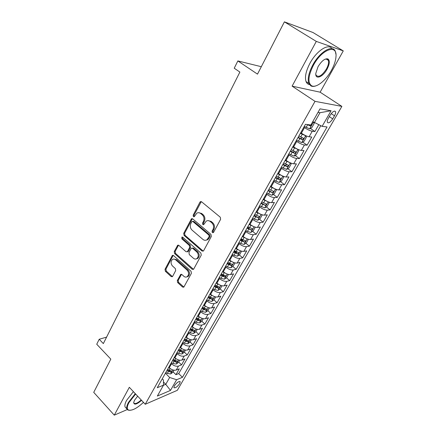 <?xml version="1.0" encoding="UTF-8"?>
<svg xmlns="http://www.w3.org/2000/svg" width="437" height="437" viewBox="0 0 437 437"><rect width="100%" height="100%" fill="white"/><g stroke="black" fill="none" stroke-linecap="round" stroke-linejoin="round"><path stroke-width="0.66" d="M212.344 232.659L213.535 232.413L220.625 219.298L220.248 217.184L201.588 201.796L200.392 201.681L199.928 202.194L193.149 215.217L193.405 216.659L194.241 216.741L196.847 213.152C198.152 212.426 199.441 212.546 200.703 213.529L202.227 214.802C204.084 216.697 204.478 218.915 203.423 221.455L202.533 223.132L202.795 224.591L203.658 224.667L206.231 221.133C207.58 220.357 208.913 220.477 210.23 221.493L211.781 222.794C213.671 224.716 214.07 226.956 212.988 229.507L212.082 231.189L212.344 232.659M208.078 220.625L211.126 221.401L212.672 222.695C214.556 224.613 214.96 226.847 213.879 229.398L212.972 231.075L213.371 232.637M179.689 383.588L180.186 381.763C178.799 381.124 176.865 382.479 174.39 385.833L173.904 387.652C175.303 388.28 177.231 386.925 179.689 383.588M177.302 280.554L177.662 282.564L182.535 287.043L183.786 287.185L191.411 273.316L191.045 271.273L173.549 255.574L172.375 255.437L165.017 269.279L165.366 271.268L171.124 276.555L172.32 276.703L172.67 276.304L175.69 270.579L175.335 268.569L172.446 265.947C170.583 263.555 170.599 261.392 172.489 259.458C173.549 258.835 174.603 258.961 175.652 259.829L187.151 270.17C189.035 272.541 189.046 274.709 187.194 276.676C186.08 277.358 184.971 277.238 183.857 276.31L181.939 274.567L180.71 274.425L177.302 280.554L178.22 280.357L178.575 282.362L183.895 287.098M316.295 41.4L292.107 86.144L320.13 92.191L343.274 50.9L316.295 41.4L284.4 21.85L257.491 74.137L237.859 60.929L234.227 68.216L239.886 72.072L103.34 343.591L99.215 339.254L96.735 344.236L110.818 359.132L93.726 392.35L114.275 415.15L127.293 409.551M292.107 86.144L315.022 101.346L145.248 404.269L129.33 387.302L114.275 415.15M201.998 250.991L203.271 251.111L203.653 250.68L211.339 236.472L210.962 234.379L192.679 218.882L191.488 218.762L183.704 233.363L184.07 235.396L201.998 250.991L203.314 251.078M201.244 255.137L193.76 268.979L193.405 269.383L192.138 269.252L174.598 253.558L174.243 251.548L177.684 245.25L178.864 245.386L185.976 251.668L187.194 251.799L187.577 251.362L189.663 247.429L189.297 245.386L181.841 238.859L181.868 237.122L182.699 237.209L200.873 253.067L201.244 255.137M143.057 402.767L143.615 402.526M284.4 21.85L313.001 32.518L343.274 50.9M173.112 371.854L175.936 374.7L179.29 368.828L176.237 370.035L178.493 366.069C176.226 366.643 173.899 365.878 171.501 363.77L171.009 363.278M178.684 362.044L181.546 364.884L184.955 358.924L181.907 360.077L184.201 356.051C181.939 356.592 179.596 355.811 177.171 353.702L176.674 353.211M184.343 352.085L187.238 354.92L190.701 348.868L187.664 349.966L189.997 345.88C187.735 346.383 185.381 345.585 182.934 343.477L182.426 342.985M190.09 341.974L193.023 344.804L196.535 338.653L193.515 339.696L195.88 335.545C193.629 336.015 191.264 335.195 188.784 333.092L188.271 332.601M195.923 331.699L198.895 334.524L202.462 328.28L199.458 329.269L201.861 325.052C199.611 325.478 197.234 324.642 194.727 322.539L194.203 322.047M201.845 321.266L204.86 324.085L208.487 317.743L205.494 318.671L207.936 314.383C205.696 314.777 203.303 313.919 200.763 311.821L200.233 311.33M207.865 310.669L210.918 313.482L214.605 307.036L211.623 307.905L214.103 303.551C211.874 303.901 209.47 303.027 206.898 300.924L206.362 300.438M213.977 299.902L217.074 302.704L220.816 296.16L217.855 296.963L220.379 292.539C218.15 292.845 215.736 291.954 213.13 289.857L212.59 289.37M217.517 286.585L217.834 286.863M220.161 288.933L223.334 291.758L227.136 285.104L224.186 285.847L226.754 281.346C224.536 281.614 222.105 280.696 219.472 278.604L218.921 278.118M223.214 274.971L224.061 275.714M226.442 277.795L229.687 280.636L233.555 273.873L230.627 274.545L233.232 269.973C231.02 270.192 228.584 269.258 225.913 267.165L225.355 266.685M228.72 262.943L230.37 264.358M232.823 266.466L236.149 269.329L240.077 262.451L237.171 263.058L239.815 258.409C237.619 258.584 235.166 257.622 232.462 255.536L231.894 255.055M234.319 250.745L236.734 252.783M239.307 254.957L242.721 257.835L246.714 250.843L243.824 251.379L246.517 246.654C244.327 246.779 241.858 245.796 239.121 243.709L238.547 243.234M240.88 239.088L243.098 240.924M245.9 243.251L249.396 246.151L253.455 239.044L250.587 239.503L253.323 234.696C251.144 234.773 248.669 233.768 245.894 231.686L245.31 231.211M247.544 227.24L249.276 228.644M252.597 231.348L256.186 234.27L260.315 227.043L257.464 227.426L260.25 222.537C258.081 222.559 255.59 221.532 252.783 219.456L252.193 218.981M254.323 215.19L255.137 215.834M259.409 219.243L263.09 222.187L267.286 214.84L264.461 215.141L267.297 210.164C265.139 210.137 262.637 209.088 259.786 207.018L259.19 206.543M266.33 206.936L270.11 209.897L274.381 202.424L271.585 202.642L274.463 197.584C272.317 197.497 269.804 196.426 266.92 194.356L266.308 193.886M273.365 194.41L277.255 197.398L281.597 189.795L278.822 189.926L281.756 184.78C279.625 184.638 277.096 183.54 274.168 181.481L273.551 181.011M280.516 181.672L284.52 184.682L288.939 176.947L286.191 176.99L289.179 171.752C287.06 171.55 284.52 170.425 281.554 168.371L280.925 167.906M287.792 168.709L291.916 171.741L296.412 163.87L293.691 163.82L296.734 158.489C294.631 158.227 292.074 157.074 289.07 155.031L288.431 154.567M295.188 155.512L299.438 158.576L304.015 150.563L301.328 150.421L304.42 144.991C302.333 144.663 299.766 143.483 296.718 141.446L296.073 140.987M302.715 142.08L307.096 145.171L311.761 137.016L309.101 136.776C307.025 136.41 304.447 135.213 301.372 133.181L300.722 132.722M176.237 370.035C173.97 370.62 171.643 369.86 169.261 367.757L168.769 367.26M181.907 360.077C179.645 360.629 177.307 359.853 174.893 357.75L174.396 357.253M187.664 349.966C185.408 350.485 183.059 349.693 180.618 347.59L180.115 347.093M193.515 339.696C191.264 340.183 188.899 339.369 186.43 337.266L185.922 336.774M199.458 329.269C197.207 329.711 194.836 328.886 192.335 326.778L191.816 326.292M205.494 318.671C203.249 319.076 200.867 318.229 198.338 316.126L197.808 315.64M211.623 307.905C209.389 308.271 206.991 307.402 204.434 305.305L203.899 304.818M217.855 296.963C215.627 297.291 213.218 296.401 210.629 294.303L210.088 293.817M224.186 285.847C221.969 286.131 219.543 285.224 216.921 283.127L216.375 282.641M230.627 274.545C228.414 274.786 225.978 273.857 223.323 271.765L222.766 271.279M237.171 263.058C234.964 263.249 232.517 262.298 229.829 260.212L229.267 259.731M243.824 251.379C241.628 251.521 239.17 250.554 236.444 248.467L235.871 247.987M250.587 239.503C248.402 239.596 245.933 238.602 243.169 236.521L242.59 236.046M257.464 227.426C255.295 227.469 252.81 226.453 250.013 224.372L249.423 223.897M264.461 215.141C262.304 215.13 259.802 214.092 256.972 212.016L256.377 211.546M271.585 202.642C269.432 202.582 266.92 201.517 264.052 199.447L263.445 198.977M278.822 189.926C276.687 189.811 274.163 188.718 271.257 186.659L270.64 186.189M286.191 176.99C284.072 176.816 281.532 175.696 278.588 173.642L277.959 173.178M293.691 163.82C291.583 163.585 289.037 162.444 286.044 160.395L285.41 159.931M301.328 150.421C299.236 150.12 296.674 148.951 293.642 146.908L292.998 146.45M330.181 115.122L328.389 118.236C327.428 119.973 327.078 121.317 327.335 122.273C328.493 123.567 330.285 122.436 332.71 118.875L334.491 115.8C335.469 114.046 335.829 112.68 335.567 111.703C334.42 110.392 332.623 111.528 330.181 115.122M315.022 101.346L341.876 106.393L177.329 390.317L145.248 404.269M175.936 374.7L178.717 373.58L182.442 377.322L327.067 126.959L322.118 126.353L312.777 121.606M182.442 377.322L176.624 379.726L170.49 390.41L157.336 396.059L163.514 385.144L157.249 387.734L305.452 124.31L310.871 124.977L319.999 108.857L331.077 110.741L322.118 126.353M310.368 128.407L314.897 131.526L312.247 131.247C310.177 130.854 307.599 129.647 304.507 127.615L303.852 127.162M307.096 145.171L304.42 144.991M299.438 158.576L296.734 158.489M291.916 171.741L289.179 171.752M284.52 184.682L281.756 184.78M277.255 197.398L274.463 197.584M270.11 209.897L267.297 210.164M263.09 222.187L260.25 222.537M256.186 234.27L253.323 234.696M249.396 246.151L246.517 246.654M242.721 257.835L239.815 258.409M236.149 269.329L233.232 269.973M229.687 280.636L226.754 281.346M223.334 291.758L220.379 292.539M217.074 302.704L214.103 303.551M210.918 313.482L207.936 314.383M204.86 324.085L201.861 325.052M198.895 334.524L195.88 335.545M193.023 344.804L189.997 345.88M187.238 354.92L184.201 356.051M181.546 364.884L178.493 366.069M178.717 373.58L320.769 125.714M314.897 131.526L318.759 124.764M163.46 381.976L165.765 384.336L169.654 377.486L165.432 373.193M314.334 122.666L319.993 112.708L317.999 112.391M320.13 92.191L341.876 106.393M106.595 337.124L99.215 339.254M261.315 66.703L237.859 60.929M163.427 385.303L165.765 384.336L170.49 390.41M162.269 378.813L163.427 379.999L163.514 385.144M187.031 276.779L187.937 276.588M169.654 377.486L176.624 379.726M319.993 112.708L331.077 110.741M198.682 212.688L201.604 213.447L203.129 214.72C204.98 216.61 205.379 218.822 204.319 221.362L203.434 223.034L203.691 224.487M200.392 201.681L201.299 201.621L194.055 215.135L194.318 216.572M192.367 218.691L184.622 233.249L184.982 235.281L202.894 250.838M209.176 236.581L208.913 235.117L192.892 221.51L192.056 221.422L190.843 223.509C189.816 226 190.21 228.19 192.018 230.075L202.883 239.4C204.221 240.459 205.576 240.585 206.947 239.771L209.176 236.581L210.066 236.455L209.804 234.997L208.913 235.117M192.646 221.362L193.804 221.412L209.804 234.997M206.084 240.175L207.837 239.645L209.121 238.209L208.225 238.34M210.066 236.455L209.121 238.209M178.52 245.173L175.161 251.406L175.521 253.411L193.482 269.323M187.265 251.745L188.489 251.215L190.57 247.287L190.21 245.244L182.753 238.733L181.841 238.859M182.617 237.149L182.753 238.733M193.46 258.278C194.58 259.185 195.7 259.299 196.83 258.617C198.775 256.595 198.78 254.383 196.836 251.98L192.668 248.331L191.439 248.205L191.051 248.642L188.959 252.581L189.325 254.624L193.46 258.278M196.289 258.895L197.726 258.453C199.671 256.437 199.676 254.225 197.737 251.827L196.836 251.98M192.214 248.085L193.575 248.189L197.737 251.827M181.519 274.316L178.22 280.357M186.746 276.921L188.101 276.484C189.953 274.518 189.942 272.355 188.057 269.99L187.151 270.17M173.86 259.065L176.57 259.671L188.057 269.99M173.199 255.355L165.94 269.105L166.295 271.087L172.435 276.61M313.706 122.24L314.208 123.442L311.843 127.609L309.587 128.828L304.272 126.408M307.162 124.523L310.39 126.02L311.581 124.529L311.248 124.31M310.39 126.02L308.282 124.66M331.344 70.51C334.125 65.468 335.676 60.852 335.982 56.663C337.38 43.684 321.823 49.19 313.351 65.392C308.167 75.88 307.572 82.659 311.565 85.739C316.038 88.34 325.723 80.785 331.344 70.51M316.131 85.783C314.056 86.581 312.318 86.63 310.926 85.925L308.779 83.352C307.38 78.944 308.697 72.859 312.739 65.086C319.868 51.517 333.103 43.935 335.398 51.659L335.927 54.297M327.013 69.281C322.883 77.076 315.175 80.075 315.787 73.465L318.021 66.719C321.648 60.852 324.97 58.263 327.985 58.946C330.006 60.606 329.678 64.048 327.013 69.281M315.776 74.137L316 75.071C318.42 77.873 321.894 75.841 326.423 68.98C328.345 65.381 328.985 62.507 328.345 60.372L327.335 59.159L325.15 59.153M309.412 84.576C307.845 84.259 306.725 83.259 306.053 81.577C304.627 77.158 305.922 71.073 309.937 63.305C316.443 50.916 328.466 43.055 331.901 48.622M326.925 58.711L326.952 59.498M135.645 394.032L128.97 402.597C126.899 406.552 126.746 409.037 128.511 410.059C131.963 410.944 136.945 408.382 143.467 402.373M130.007 410.343L127.981 410.081L126.949 408.988C126.38 407.535 126.877 405.35 128.44 402.433L135.284 393.65M141.572 400.352C136.781 404.427 134.143 405.181 133.662 402.608L134.503 400.276L137.666 396.184M133.706 402.308L133.815 402.958C134.978 404.291 137.453 403.296 141.227 399.981M126.085 408.049L125.102 406.973C124.523 405.514 125.015 403.324 126.566 400.407L133.4 391.639M296.494 140.239L301.781 142.599L304.037 141.348L306.364 137.251L305.671 135.743L300.366 133.356M305.671 135.743L305.173 135.399M303.398 134.459L300.58 132.974M297.958 137.628L302.551 139.856L303.731 138.392L298.892 135.978M302.202 137.726L300.853 138.66L298.181 137.24M288.846 153.824L294.117 156.124L296.373 154.84L298.657 150.82L297.93 149.388L292.653 147.061M295.008 147.81L292.888 146.646M290.288 151.262L294.855 153.442L296.024 152.01L291.206 149.64M294.505 151.371L293.183 152.24L290.529 150.836M290.173 162.782L285.077 160.526M286.568 160.761L285.328 160.079M290.376 162.875L291.091 164.148L288.846 168.098L286.585 169.409L281.341 167.169M282.755 164.651L287.295 166.792L288.453 165.388L283.651 163.056M286.918 164.268L285.645 165.579L283.018 164.192M282.471 175.925L277.637 173.757M278.615 173.664L277.905 173.27M282.985 176.149L283.651 177.242L281.444 181.126L279.183 182.458L273.966 180.279M275.354 177.81L279.866 179.907L281.018 178.531L276.239 176.242M279.516 177.422L278.243 178.689L275.632 177.318M274.906 188.839L270.323 186.752M270.94 186.419L270.612 186.238M275.731 189.199L276.342 190.106L274.174 193.924L271.912 195.284L266.717 193.165M268.083 190.734L272.568 192.793L273.709 191.439L268.952 189.194M272.568 192.793L268.378 190.21M267.46 201.523L263.14 199.523M268.618 202.02L269.159 202.752L267.029 206.504L264.762 207.892L259.594 205.827M260.938 203.434L265.39 205.456L266.526 204.128L261.785 201.927M265.39 205.456L261.25 202.883M260.146 213.993L256.077 212.076M261.648 214.627L262.102 215.184L260.004 218.871L257.737 220.281L252.591 218.271M253.913 215.922L258.343 217.905L259.469 216.599L254.749 214.436M258.343 217.905L254.241 215.337M252.957 226.246L249.134 224.416M254.815 227.016L255.159 227.404L253.099 231.031L250.833 232.462L247.435 231.463L245.709 230.507M247.009 228.196L251.412 230.141L252.526 228.857L247.828 226.732M251.412 230.141L247.347 227.584M245.889 238.291L242.311 236.543M248.118 239.197L248.331 239.421L246.31 242.988L244.043 244.441L240.656 243.48L238.941 242.535M240.219 240.263L244.594 242.174L245.703 240.913L241.027 238.826M244.594 242.174L240.574 239.623M238.946 250.133L235.598 248.473M241.552 251.177L239.629 254.744L237.362 256.219L233.986 255.301L232.287 254.361M233.544 252.127L237.892 254.001L238.995 252.761L234.336 250.718M237.892 254.001L233.915 251.466M232.123 261.779L228.999 260.201M234.991 262.916L233.063 266.313L230.796 267.805L227.426 266.925L225.743 265.991M226.978 263.801L231.304 265.636L232.397 264.418L227.759 262.408M231.304 265.636L227.366 263.112M225.421 273.229L222.509 271.738M228.442 274.441L226.601 277.686L224.334 279.199L220.975 278.364L219.303 277.435M220.521 275.277L224.82 277.08L225.907 275.884L221.286 273.906M224.82 277.08L223.373 275.818L220.92 274.562M218.833 284.498L216.124 283.089M222.001 285.776L220.243 288.879L217.981 290.408L214.627 289.611L212.972 288.693M214.168 286.568L218.44 288.344L219.521 287.158L214.922 285.219M218.44 288.344L217.02 287.071L214.578 285.831M212.355 295.576L209.842 294.248M215.67 296.931L213.988 299.891L211.727 301.437L208.383 300.678L206.739 299.766M207.919 297.673L212.169 299.416L213.24 298.252L208.662 296.352M212.169 299.416L210.765 298.143L208.345 296.92M205.985 306.479L203.664 305.234M209.438 307.905L207.832 310.729L205.57 312.297L202.244 311.565L200.61 310.663M201.768 308.604L205.991 310.319L207.056 309.172L202.5 307.304M205.991 310.319L204.609 309.041L202.205 307.828M199.731 317.213L197.579 316.044M203.303 318.704L201.774 321.397L199.512 322.976L196.197 322.282L194.574 321.386M195.716 319.365L199.917 321.048L200.971 319.911L196.437 318.081M199.917 321.048L198.551 319.764L196.164 318.562M193.575 327.772L191.597 326.685M197.267 329.329L195.809 331.896L193.553 333.491L190.242 332.836L188.637 331.945M189.756 329.951L193.935 331.601L194.984 330.487L190.466 328.69M193.935 331.601L192.586 330.323L190.221 329.132M187.522 338.162L185.703 337.156M191.324 339.789L189.937 342.231L187.686 343.843L184.387 343.214L182.792 342.335M183.895 340.374L188.047 341.996L189.09 340.893L184.594 339.128M188.047 341.996L186.719 340.713L184.37 339.533M181.568 348.393L179.902 347.47M185.474 350.092L184.157 352.408L181.907 354.036L178.618 353.44L177.034 352.561M178.121 350.632L182.251 352.227L183.289 351.14L178.809 349.409M182.251 352.227L180.94 350.938L178.607 349.775M175.712 358.46L174.194 357.619M179.716 360.23L178.465 362.431L176.22 364.07L172.937 363.508L171.37 362.634M172.44 360.733L176.548 362.3L177.575 361.23L173.118 359.531M176.548 362.3L175.248 361.011L172.932 359.859M169.966 368.391L168.567 367.615M174.046 370.21L172.861 372.302L170.616 373.952L167.344 373.417L165.787 372.553M166.841 370.68L170.927 372.226L171.949 371.166L167.508 369.494M170.927 372.226L169.649 370.931L167.344 369.789M169.261 367.757L171.501 363.77M174.893 357.75L177.171 353.702M180.618 347.59L182.934 343.477M186.43 337.266L188.784 333.092M192.335 326.778L194.727 322.539M198.338 316.126L200.763 311.821M204.434 305.305L206.898 300.924M210.629 294.303L213.13 289.857M216.921 283.127L219.472 278.604M223.323 271.765L225.913 267.165M229.829 260.212L232.462 255.536M236.444 248.467L239.121 243.709M243.169 236.521L245.894 231.686M250.013 224.372L252.783 219.456M256.972 212.016L259.786 207.018M264.052 199.447L266.92 194.356M271.257 186.659L274.168 181.481M278.588 173.642L281.554 168.371M286.044 160.395L289.07 155.031M293.642 146.908L296.718 141.446M301.372 133.181L304.507 127.615M309.101 136.776L312.247 131.247M331.202 113.609L334.491 115.8M329.323 116.613L332.71 118.875M213.879 229.398L212.988 229.507M212.672 222.695L211.781 222.794M211.126 221.401L210.23 221.493M203.434 223.034L202.533 223.132M204.319 221.362L203.423 221.455M203.129 214.72L202.227 214.802M201.604 213.447L200.703 213.529M194.055 215.135L193.149 215.217M200.829 202.134L199.928 202.194M212.972 231.075L212.082 231.189M184.982 235.281L184.07 235.396M184.622 233.249L183.704 233.363M191.963 219.155L191.051 219.248M193.804 221.412L192.892 221.51M193.045 269.066L192.138 269.252M175.521 253.411L174.598 253.558M175.161 251.406L174.243 251.548M178.209 245.556L177.291 245.692M188.489 251.215L187.577 251.362M190.57 247.287L189.663 247.429M190.21 245.244L189.297 245.386M193.575 248.189L192.668 248.331M181.273 274.638L180.361 274.829M176.57 259.671L175.652 259.829M172.041 276.364L171.124 276.555M166.295 271.087L165.366 271.268M165.94 269.105L165.017 269.279M172.915 255.716L171.998 255.869M183.442 286.836L182.535 287.043M178.575 282.362L177.662 282.564M309.647 128.8L313.46 122.07M306.129 127.435L307.626 124.78M301.841 142.566L305.687 135.781M300.732 137L302.213 134.377M298.329 141.255L299.798 138.649M300.853 138.66L302.551 139.856M294.172 156.091L297.952 149.427M293.03 150.65L294.483 148.072M290.671 154.835L292.113 152.273M293.183 152.24L294.855 153.442M286.639 169.376L290.337 162.854M285.465 164.061L286.891 161.532M283.143 168.169L284.563 165.656M285.645 165.579L287.295 166.792M279.243 182.426L282.837 176.089M278.03 177.236L279.434 174.751M275.752 181.273L277.145 178.799M278.243 178.689L279.866 179.907M271.967 195.252L275.463 189.084M270.727 190.177L272.104 187.735M268.487 194.148L269.858 191.717M264.822 207.859L268.22 201.861M263.549 202.899L264.904 200.501M261.353 206.799L262.697 204.412M257.797 220.248L261.102 214.414M256.497 215.403L257.825 213.043M254.334 219.237L255.656 216.889M250.887 232.429L254.105 226.759M249.56 227.693L250.871 225.377M247.435 231.463L248.74 229.157M244.097 244.403L247.227 238.892M242.743 239.776L244.032 237.499M240.656 243.48L241.934 241.213M237.422 256.18L240.465 250.816M236.04 251.657L237.307 249.418M233.986 255.301L235.243 253.072M230.851 267.766L233.811 262.55M229.447 263.342L230.692 261.14M227.426 266.925L228.666 264.735M224.394 279.161L227.267 274.086M222.963 274.835L224.186 272.666M220.975 278.364L222.193 276.206M218.036 290.37L220.832 285.437M216.583 286.142L217.79 284.006M214.627 289.611L215.829 287.486M211.781 301.399L214.507 296.603M210.312 297.264L211.497 295.166M208.383 300.678L209.563 298.586M205.63 312.253L208.274 307.588M204.134 308.211L205.303 306.146M202.244 311.565L203.402 309.511M199.572 322.938L202.145 318.393M198.059 318.983L199.206 316.945M196.197 322.282L197.338 320.261M193.613 333.453L196.115 329.034M192.078 329.58L193.209 327.581M190.242 332.836L191.368 330.842M187.741 343.804L190.177 339.505M186.189 340.013L187.304 338.047M184.387 343.214L185.49 341.259M181.961 353.992L184.332 349.813M180.394 350.288L181.492 348.349M178.618 353.44L179.705 351.512M176.275 364.026L178.58 359.962M174.691 360.399L175.761 358.498M172.937 363.508L174.008 361.607M170.67 373.908L172.915 369.953M169.07 370.363L170.119 368.506M167.344 373.417L168.403 371.548M179.902 381.474L180.186 381.763M334.6 111.064L335.567 111.703M192.335 218.68L191.488 218.762M207.837 239.645L206.947 239.771M178.427 245.141L177.684 245.25M188.107 251.646L187.194 251.799M182.415 237.045L181.868 237.122M197.726 258.453L196.83 258.617M181.399 274.283L180.71 274.425M188.101 276.484L187.194 276.676M173.085 255.317L172.375 255.437M311.275 124.321L311.581 124.529M306.053 81.577L308.779 83.352M328.345 60.372L326.062 58.946M327.335 59.159L327.985 58.946M311.565 85.739L310.926 85.925M125.102 406.973L126.949 408.988M128.511 410.059L127.981 410.081M303.453 138.196L303.731 138.392"/></g></svg>
